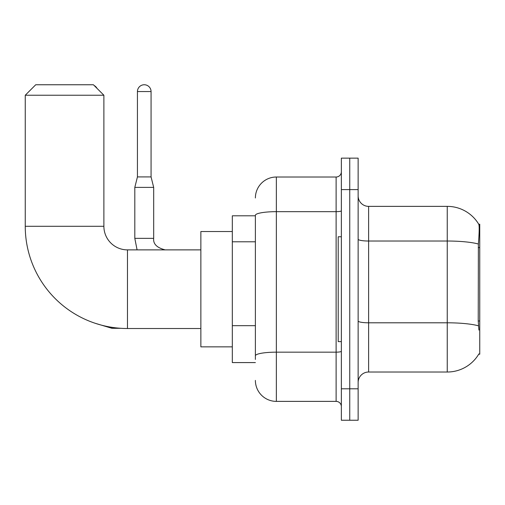<?xml version="1.0" encoding="UTF-8"?>
<svg xmlns="http://www.w3.org/2000/svg" width="505" height="505" viewBox="0 0 505 505"><rect width="100%" height="100%" fill="white"/><g stroke="black" fill="none" stroke-linecap="round" stroke-linejoin="round"><path stroke-width="0.76" d="M478.721 354.201L478.904 353.885A36.695 36.695 0 0 1 447.247 372.021A36.695 36.695 0 0 0 478.721 354.201L479.75 354.201L479.75 224.195L478.797 224.321A36.695 36.695 0 0 0 447.247 206.368A36.695 36.695 0 0 1 478.721 224.195A36.695 36.695 0 0 0 447.247 206.368L368.612 206.368A10.485 10.485 0 0 1 358.133 195.883A10.485 10.485 0 0 0 368.612 206.368L368.612 372.021A10.485 10.485 0 0 0 358.133 382.506M255.385 215.805L232.319 215.805L232.319 362.584L255.385 362.584M349.744 388.799L349.744 420.248L358.133 420.248L358.133 388.799L349.744 388.799L349.744 420.248L341.355 420.248L341.355 388.799L349.744 388.799L349.744 189.596L349.744 388.799M341.355 388.799L341.355 158.141L349.744 158.141L349.744 189.596L349.744 158.141L358.133 158.141L358.133 388.799M478.904 330.087L478.229 320.978L478.38 244.022C479.289 232.622 479.428 226.051 478.797 224.321A36.695 36.695 0 0 0 447.247 206.368L447.247 241.024L368.612 241.024A10.485 1.818 0 0 1 358.133 239.206M478.494 325.832A36.695 6.369 180 0 0 447.247 322.802L447.247 372.021L368.612 372.021M255.385 359.44L255.385 215.307A20.97 3.642 180 0 1 276.355 211.664L336.115 211.664L336.115 177.015A5.239 5.239 0 0 0 341.355 171.769M255.385 197.979A20.97 20.97 0 0 1 276.355 177.015L276.355 401.38L336.115 401.38L336.115 211.664A5.239 0.909 0 0 0 341.355 210.755M276.355 177.015L336.115 177.015M341.355 406.62A5.239 5.239 0 0 0 336.115 401.38M276.355 401.38A20.97 20.97 0 0 1 255.385 380.41M341.355 236.776L338.211 236.776L338.211 341.62L341.355 341.62M200.864 328.515L127.475 328.515A102.225 102.225 0 0 1 25.25 226.291L25.25 95.237L35.735 84.752L93.4 84.752L103.885 95.237L25.25 95.237M127.475 328.515L127.475 249.88A23.59 23.59 0 0 1 103.885 226.291L103.885 95.237M232.319 231.53L200.864 231.53L200.864 346.859L232.319 346.859M94.208 85.56A6.817 6.817 0 0 1 96.992 88.343M151.064 176.908L137.436 176.908L137.436 91.563A6.817 6.817 0 0 1 144.247 84.752A6.817 6.817 0 0 1 151.064 91.563L151.064 176.908L153.684 187.393L153.684 238.347C153.053 243.94 156.897 247.785 165.217 249.88C156.897 247.785 153.053 243.94 153.684 238.347C153.053 243.94 156.897 247.785 165.217 249.88C156.897 247.785 153.053 243.94 153.684 238.347C153.053 243.94 156.897 247.785 165.217 249.88C156.897 247.785 153.053 243.94 153.684 238.347C153.053 243.94 156.897 247.785 165.217 249.88C156.897 247.785 153.053 243.94 153.684 238.347C153.053 243.94 156.897 247.785 165.217 249.88C156.897 247.785 153.053 243.94 153.684 238.347C153.053 243.94 156.897 247.785 165.217 249.88M153.684 238.347L134.81 238.347L134.81 187.393L153.684 187.393M479.75 247.583L478.229 247.583M479.75 320.978L478.229 320.978M255.385 241.794L232.319 241.794M255.385 325.674L232.319 325.674M478.38 244.022A36.695 6.369 180 0 0 447.247 241.024L447.247 322.802L368.612 322.802A10.485 1.818 -0 0 1 358.133 320.984M358.133 189.596L341.355 189.596M341.355 351.246A5.239 0.909 0 0 1 336.115 352.162L276.355 352.162A20.97 3.642 180 0 0 255.385 355.798M25.25 226.291L103.885 226.291M120.929 328.3L111.959 328.3L95.249 323.301L111.959 328.3L95.249 323.301L111.959 328.3L95.249 323.301L111.959 328.3L95.249 323.301L111.959 328.3L95.249 323.301L111.959 328.3L111.959 327.328M137.436 91.563L151.064 91.563M200.864 249.88L127.475 249.88M95.249 323.301L111.959 328.3M134.81 238.347L137.082 249.88M137.436 176.908L134.81 187.393"/></g></svg>
